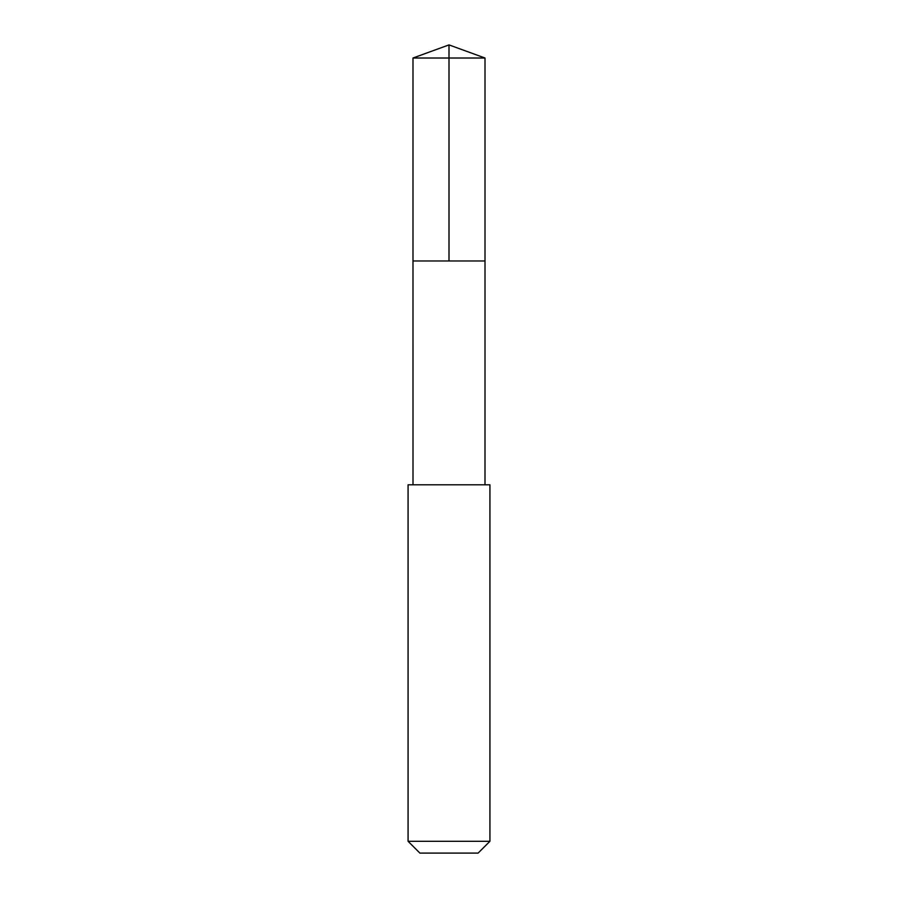 <?xml version="1.0" encoding="UTF-8"?>
<svg xmlns="http://www.w3.org/2000/svg" width="898" height="898" viewBox="0 0 898 898"><rect width="100%" height="100%" fill="white"/><g stroke="black" fill="none" stroke-linecap="round" stroke-linejoin="round"><path stroke-width="0.67" stroke-dasharray="4.49 3.37" d="M419.837 260.97L485.01 260.97L419.837 260.97M412.99 58.011L485.01 58.011M413.001 484.797L484.999 484.797M408.074 484.808L489.926 484.808M408.074 841.291L489.926 841.291M419.894 853.1L478.106 853.1"/><path stroke-width="1.35" d="M412.99 260.97L485.01 260.97L485.01 58.011L412.99 58.011L412.99 260.97L485.01 260.97L484.999 484.797L413.001 484.797L412.99 260.97M482.147 484.808L408.074 484.808L408.074 841.291L489.926 841.291L489.926 484.808L482.147 484.808M489.926 841.291L478.106 853.1L419.894 853.1L408.074 841.291M412.99 58.011L449 44.9L449 260.97M449 44.9L485.01 58.011M413.001 484.797L408.074 484.808M484.999 484.797L489.926 484.808"/></g></svg>
